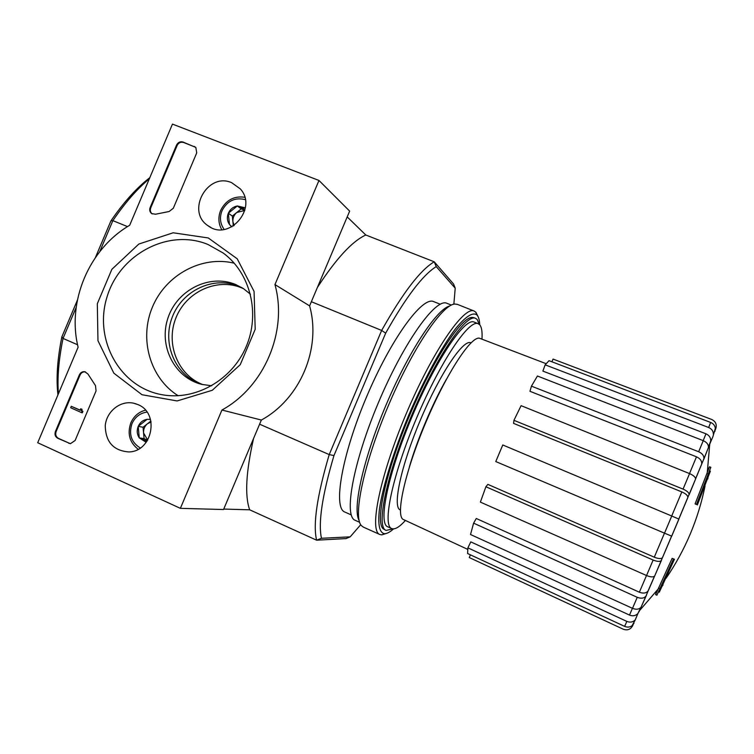 <?xml version="1.0" encoding="UTF-8"?>
<svg xmlns="http://www.w3.org/2000/svg" width="754" height="754" viewBox="0 0 754 754"><rect width="100%" height="100%" fill="white"/><g stroke="black" fill="none" stroke-linecap="round" stroke-linejoin="round"><path stroke-width="1.13" d="M709.523 466.792L695.094 503.889L696.479 504.464L710.843 467.329L709.523 466.792L707.686 470.1M696.479 504.464L695.094 503.889M697.375 504.944L710.372 471.146M674.453 559.27L672.116 558.365L674.453 559.27L659.307 592.182M656.659 591.07L655.594 594.614L656.904 595.189L673.492 558.959M655.594 594.614L672.116 558.365M646.357 595.443L641.041 607.281C639.024 609.421 636.178 609.779 632.512 608.346L637.253 597.309C641.07 598.78 643.973 598.374 645.961 596.112L649.1 588.62M551.919 361.788L553.059 359.083L711.738 419.488C715.678 421.467 717.026 424.511 715.782 428.621L715.357 429.639M710.664 422.457C713.388 423.625 714.952 425.576 715.348 428.3L712.926 436.613L710.24 442.9L710.711 440.93C710.786 437.65 709.203 435.275 705.97 433.804L542.88 371.091L545.161 364.842L708.647 427.499L710.664 422.457L549.035 360.685L545.161 364.842M698.666 451.74L703.256 440.656L537.432 376.01L531.438 386.152L698.666 451.74C702.37 453.446 704.113 455.812 703.878 458.818L695.593 478.733M689.561 473.597C693.416 475.312 695.433 477.103 695.603 478.988L687.893 497.291C687.742 495.453 685.716 493.663 681.823 491.919L513.597 423.39L513.945 420.327L683.058 489.11L689.561 473.597L521.099 405.661L513.945 420.327M671.588 536.113L654.642 576.094M467.895 547.856L470.788 541.872L629.496 615.076C632.804 616.376 635.622 615.848 637.922 613.492L635.254 619.854C632.945 622.182 630.137 622.7 626.838 621.4L467.895 547.856L467.612 553.54L624.642 626.376L626.838 621.4M633.058 624.717L632.625 625.745C630.551 629.505 627.432 630.664 623.266 629.222L469.271 557.555L470.421 554.84M634.039 623.115L632.125 625.622C629.892 627.262 627.394 627.516 624.642 626.376M654.444 576.273L648.054 591.013C646.065 593.275 643.171 593.671 639.364 592.21L476.274 518.488L473.606 523.144L470.515 534.52L632.512 608.346M637.253 597.309L473.606 523.144M485.896 486.754L480.373 502.117L646.555 575.528L653.134 560.043L485.896 486.754L487.847 484.37L654.284 557.197L664.472 533.144M661.447 560.354L654.632 576.094C653.171 577.291 650.476 577.102 646.555 575.528M653.134 560.043C657.12 561.626 659.825 561.824 661.258 560.637M662.37 557.8C660.947 558.968 658.251 558.771 654.284 557.197M502.777 444.973L495.774 461.552L664.519 533.163L671.748 516.019L502.777 444.973M671.748 516.019L678.92 519.091L671.72 536.16L664.519 533.163M689.156 494.52C688.996 492.664 686.969 490.854 683.058 489.11M695.603 478.988L689.081 494.85M531.438 386.152L529.958 391.307L696.489 456.811C700.183 458.526 701.917 460.873 701.682 463.87M703.256 440.656C706.837 442.287 708.562 444.568 708.44 447.508L703.68 459.563M713.407 434.587C713.454 431.307 711.87 428.951 708.647 427.499M715.348 428.3L714.886 431.467M57.945 394.879C56.05 378.508 57.361 359.177 61.856 336.878L77.36 300.224M95.447 257.472L110.932 220.865C123.797 202.11 136.757 187.718 149.81 177.68M61.856 336.878L63.044 338.423L76.182 307.378M99.754 251.648L112.864 220.639L110.932 220.865M360.723 524.699L350.186 536.848L346.048 538.582L316.614 540.194C312.835 524.435 317.038 495.896 329.215 454.587L333.956 455.567L385.671 333.155L381.656 330.441L311.364 301.723M259.602 424.2L329.215 454.587L381.656 330.441C402.777 292.929 420.298 270.045 434.219 261.789L365.803 235.003L347.208 216.907M351.251 514.907L344.87 512.06C332.91 508.13 341.628 455.802 366.35 397.386C390.94 338.923 422.419 295.964 433.663 301.609L440.232 304.23M453.851 304.192L455.218 288.198L436.236 266.605C422.815 274.899 405.963 297.076 385.671 333.155M350.186 536.848L321.477 538.281C318.065 522.852 322.231 495.284 333.956 455.567M127.511 226.615L112.864 220.639C124.891 202.977 137.049 189.018 149.349 178.773M77.568 344.757L63.044 338.423C58.746 359.356 57.2 377.811 58.407 393.776M321.477 538.281L316.614 540.194L249.678 509.808L223.731 509.073M455.218 288.198L453.569 284.022L434.219 261.789L436.236 266.605M365.803 235.003C352.288 241.139 336.152 258.631 317.387 287.472M253.57 438.46C245.964 472.042 244.664 495.821 249.678 509.808M203.005 384.672C177.925 375.341 165.352 343.833 175.927 317.905C186.115 291.807 216.945 277.51 241.61 287.849L243.599 288.716M392.881 528.865L386.076 530.439C375.784 527.282 386.312 475.274 411.241 416.349C436.048 357.377 466.038 313.353 475.567 318.329L477.178 319.47L479.252 324.343M405.398 520.449C399.479 527.055 394.926 529.76 391.75 528.573C381.967 525.576 392.334 475.359 416.387 418.517C440.327 361.628 469.129 318.97 478.187 323.702L479.667 324.738C481.693 327.066 482.447 331.873 481.957 339.168M391.75 528.573L387.754 526.792C377.811 523.719 388.018 473.474 412.042 416.679C435.963 359.837 464.907 317.283 474.125 322.071L478.187 323.702M467.734 549.374L403.531 519.581C395.115 516.914 404.644 472.485 425.803 422.466C446.877 372.401 472.108 334.408 479.968 338.405L546.122 363.682M393.569 528.874C390.035 532.06 387.047 533.672 384.615 533.728C379.422 532.965 377.707 524.699 379.469 508.922C382.834 486.377 393.663 451.297 408.677 415.275C424.002 379.394 441.599 347.085 455.444 328.838C465.548 316.492 472.701 311.864 476.914 314.955L477.112 315.172C478.686 316.991 479.563 320.205 479.742 324.823M385.285 529.977L383.004 528.658C375.058 521.231 386.095 470.948 409.497 415.614C432.805 360.242 461.184 317.085 472.127 317.406L474.012 317.707M386.02 533.549L381.769 534.878L379.856 534.511C368.876 531.136 379.733 476.358 406.038 414.172C432.231 351.929 463.974 305.719 474.143 311.034L475.953 312.335L477.829 316.162M379.856 534.511L363.362 527.121L361.373 525.604C352.749 516.679 363.673 464.012 387.98 406.538C412.184 349.027 442.362 304.277 454.851 304.041L457.339 304.352L474.143 311.034M359.121 520.486C352.25 509.082 363.221 458.969 385.897 405.388C408.498 351.769 436.755 308.999 449.723 305.983M359.62 522.286L355.285 520.354C343.475 516.556 352.938 462.833 378.461 402.513C403.861 342.137 435.812 297.679 446.858 303.287L451.354 305.087M180.376 508.347L37.7 442.739L78.114 347.189C66.757 301.591 89.038 248.914 129.669 225.295L172.459 124.108L318.97 180.46L274.956 284.578C287.905 331.204 264.418 386.793 221.94 410.025L180.376 508.347L223.542 509.525L261.355 420.044L221.94 410.025M231.648 182.685L240.262 188.849C258.302 208.161 228.764 241.93 208.095 225.766C185.691 211.591 207.388 171.846 231.648 182.685M137.831 404.559C159.989 412.975 152.534 451.9 128.698 451.929C113.354 450.666 105.541 441.882 105.258 425.558C106.55 411.345 120.395 400.308 133.486 403.164L137.831 404.559M208.274 237.953L237.227 258.801L254.07 291.412L255.201 329.291L240.243 364.682L212.279 390.28L177.133 400.949L141.988 394.728L113.816 373.155L97.963 340.695L97.313 303.73L111.856 269.329L138.84 244.042L173.166 232.788L208.274 237.953M75.108 440.496L70.424 443.682L57.756 438.281C55.23 436.783 54.458 434.53 55.41 431.514L79.377 374.851C80.574 372.467 82.412 371.42 84.872 371.731L87.945 374.022L95.494 385.633L96.06 390.93L75.108 440.496M173.326 208.236L169.141 211.506L155.541 214.23L151.686 213.599C149.792 212.034 149.273 210.017 150.15 207.52L176.559 145.07C178.048 142.289 180.206 141.281 183.043 142.035L195.833 147.426L196.719 152.902L173.326 208.236M274.956 284.578L309.602 305.879L349.649 211.12L318.97 180.46M309.602 305.879C321.553 348.414 300.205 398.941 261.355 420.044M201.356 384.276C175.475 375.709 161.837 343.881 172.195 317.302C182.129 290.554 213.533 275.662 238.632 286.19L242.166 287.811M207.972 244.475L223.259 253.061C250.451 273.033 260.535 313.711 246.011 347.029C231.685 380.421 195.154 400.902 161.997 394.71C119.763 387.368 93.487 339.441 107.059 296.84C119.811 254.013 168.642 228.179 207.972 244.475M178.189 395.756C149.961 378.131 138.859 338.753 152.553 306.774C165.974 274.692 201.968 255.238 234.268 263.212M211.704 385.775L201.836 384.399C174.4 377.811 158.321 345.634 168.038 317.792C177.265 289.79 209.697 273.608 235.625 284.503L243.306 288.528L250.451 294.201M70.301 443.672L58.454 438.376C55.937 436.877 55.155 434.624 56.107 431.618L80.047 375.021C81.215 372.674 83.015 371.628 85.438 371.882M82.243 411.232L81.639 412.664L70.678 407.735L71.281 406.302L80.094 410.261L80.65 408.809L81.309 409.102L81.366 410.836L82.912 411.354L82.309 412.787L81.639 412.664M80.65 408.809L81.979 409.233L82.035 410.968L82.912 411.354M81.979 409.233L81.309 409.102M71.281 406.302L80.226 410.148M152.242 213.929C150.366 212.364 149.867 210.357 150.734 207.878L177.115 145.503C178.604 142.723 180.762 141.714 183.59 142.478L195.691 147.294M147.002 441.222L139.264 437.876L138.208 426.368L147.115 419.318L150.489 419.403M146.21 442.325L139.264 437.876C136.983 434.304 136.634 430.468 138.208 426.368C140.046 422.391 143.015 420.035 147.115 419.318M140.272 447.989C131.319 442.381 128.566 434.247 132.007 423.597C135.098 416.943 140.084 413.107 146.973 412.08M138.18 449.252C129.575 442.523 127.134 433.71 130.857 422.815C133.863 416.17 138.736 411.957 145.475 410.185M147.699 440.119L143.571 432.947L144.099 438.649L147.633 440.242M143.571 432.947C143.354 429.205 144.645 426.142 147.454 423.757L143.053 427.245L143.571 432.947M150.894 421.034L147.454 423.757L151.083 421.967M144.099 438.649L139.264 437.876M143.053 427.245L138.208 426.368M231.883 226.86L229.47 224.504L228.33 213.222L237.312 205.965L243.872 208.717M229.47 224.504C227.133 221.073 226.756 217.303 228.33 213.222C230.168 209.235 233.165 206.813 237.312 205.965L245.352 207.84M224.183 229.433C220.121 223.797 219.405 217.548 222.025 210.705C227.256 200.818 235.012 197.133 245.276 199.64M221.78 229.678C218.368 223.627 217.991 217.199 220.658 210.423C225.88 200.168 233.91 195.776 244.73 197.265M234.136 225.503L232.901 221.667L233.344 226.012M232.901 221.667C232.656 217.991 233.947 214.928 236.784 212.487L232.336 216.078L232.901 221.667M244.843 210.309L241.242 208.886L236.784 212.487L244.805 210.441M241.242 208.886L237.312 205.965M232.336 216.078L228.33 213.222M708.449 447.405L710.24 442.9M695.603 478.884L701.427 464.756M678.845 519.044L687.789 497.687M662.577 557.451L671.635 536.132M648.497 590.212L654.566 576.169M638.987 611.796L640.975 607.356M671.701 516L681.823 491.919M639.364 592.21L646.508 575.509M629.496 615.076L632.436 608.308M703.18 440.628L705.97 433.804M689.505 473.569L696.489 456.811M409.347 467.009C417.094 440.016 432.466 403.607 446.415 379.243M400.383 509.977C392.127 507.819 400.76 466.396 420.421 419.969C439.987 373.503 463.653 338.461 470.948 342.872M69.377 443.371L68.689 443.277M58.454 438.376L57.756 438.281M56.107 431.618L55.41 431.514M80.047 375.021L79.377 374.851M82.035 410.968L81.366 410.836M81.677 409.95L81.008 409.818M194.786 146.813L194.249 146.38M183.59 142.478L183.043 142.035M177.115 145.503L176.559 145.07M150.734 207.878L150.15 207.52M639.138 611.06L658.949 588.111M666.14 578.167C685.32 550.043 698.289 519.289 705.056 485.925M707.158 473.842L709.778 443.625M678.798 519.025L687.893 497.291M640.636 607.724L637.931 613.502M710.72 440.93L708.477 446.905M475.567 318.329L473.936 317.679M708.449 447.508L703.887 458.818M678.873 519.063L671.673 536.141M645.971 596.112L641.041 607.281M635.264 619.863L632.135 625.631M660.344 588.572L663.03 584.981M707.761 478.95L708.458 474.52M476.914 314.955L475.746 312.118M384.615 533.728L381.769 534.878M210.903 227.435L208.095 225.766M135.956 403.833L133.486 403.164M152.204 213.91L151.686 213.599"/></g></svg>
